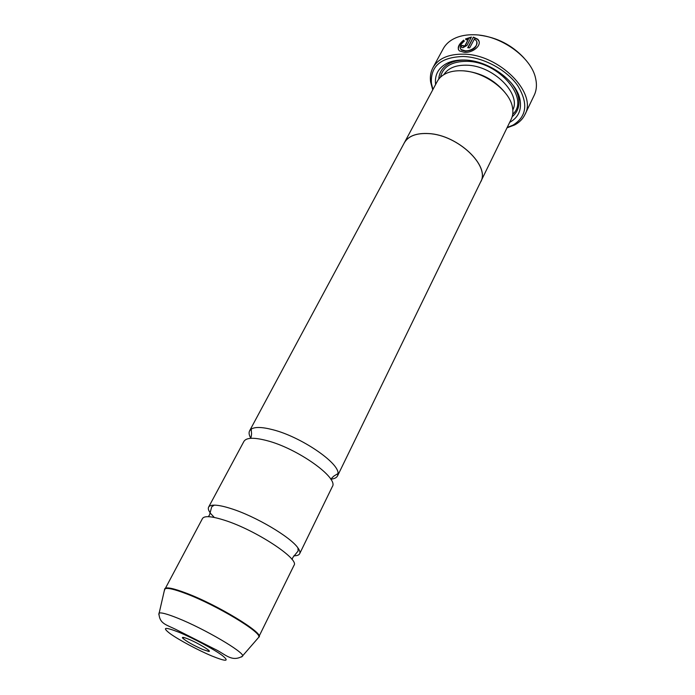 <?xml version="1.0" encoding="UTF-8"?>
<svg xmlns="http://www.w3.org/2000/svg" width="695" height="695" viewBox="0 0 695 695"><rect width="100%" height="100%" fill="white"/><g stroke="black" fill="none" stroke-linecap="round" stroke-linejoin="round"><path stroke-width="1.04" d="M210.333 513.049C208.474 510.504 207.901 508.523 208.613 507.124C209.325 505.804 211.228 505.143 214.303 505.143C218.369 505.169 223.972 506.334 231.114 508.627C255.369 516.177 290.805 537.148 297.947 547.938C299.745 550.44 300.318 552.369 299.667 553.715C298.946 555.114 297.008 555.809 293.855 555.792M250.878 438.31L250.686 437.989C249.018 435.035 248.662 432.637 249.618 430.796L251.216 429.093C254.961 426.765 262.119 426.973 272.701 429.692C300.622 436.625 339.134 462.792 338.031 473.521L337.588 475.814C336.649 477.665 334.495 478.777 331.141 479.15M214.295 517.445L210.872 513.753M208.613 507.124L243.928 441.386C246.343 437.52 254.014 437.268 266.932 440.63C297.582 448.44 338.952 478.03 332.332 486.622L299.667 553.715M164.672 589.681L202.514 518.47C204.434 515.56 211.905 516.194 224.919 520.373C255.821 530.155 299.641 559.032 294.028 565.296L258.41 637.654M188.632 639.2C183.741 637.211 181.734 636.846 182.629 638.114C186.373 641.363 193.106 645.16 202.827 649.512L208.63 651.415C212.887 652.023 198.614 643.266 188.632 639.2M460.42 48.633L461.341 50.005L465.276 51.187C473.269 50.526 477.109 47.425 476.805 41.882M458.457 49.71C457.918 46.886 459.69 43.837 463.8 40.553L464.269 41.17M465.111 50.787L461.185 49.606C459.204 47.338 460.264 44.497 464.373 41.092L463.643 40.154C458.37 44.541 456.971 48.137 459.43 50.926L464.295 52.325C473.113 53.185 483.207 44.584 477.717 39.181L473.356 37.113L467.718 47.747L469.69 47.877L474.311 39.146L475.814 40.206C480.158 44.332 472.148 51.43 465.129 50.787L465.111 50.787M468.074 47.764L473.356 37.113M473.503 37.513L477.856 39.58L478.942 41.248M463.244 46.078L463.886 46.608L465.233 45.809L468.491 39.007L465.085 45.41L463.73 46.209L463.2 45.488L461.35 45.644L461.471 47.373L462.913 47.738L466.997 45.392L471.418 37.061L465.511 38.946L466.258 39.919L468.491 39.007M479.559 35.202C497.073 37.452 511.859 45.019 523.934 57.902M524.881 114.666L534.194 95.293C536.566 90.307 537.035 84.677 535.61 78.396C531.423 57.094 500.018 34.715 473.634 34.767C467.031 34.637 461.185 35.627 456.111 37.712C450.186 40.223 445.895 43.907 443.236 48.746L432.968 67.632C438.258 58.528 448.379 54.036 463.339 54.149C499.201 54.071 537.704 93.243 524.881 114.666C522.744 119.027 519.33 122.459 514.639 124.961L507.029 127.828M507.194 127.489L513.023 125.126C526.845 116.473 528.426 103.32 517.758 85.685C506.681 69.726 483.086 57.086 463.2 56.486C440.899 57.207 430.309 66.164 431.421 83.374L432.924 89.481M463.53 70.847C480.367 72.35 494.154 79.534 504.9 92.4M403.726 143.935L437.242 81.445C439.058 78.083 441.942 75.451 445.895 73.548C450.325 71.463 455.625 70.543 461.775 70.768C483.833 71.159 510.113 90.472 512.528 107.647C513.292 111.965 512.841 115.848 511.181 119.279L480.106 183.02M435.609 84.477C434.462 74.721 438.476 67.554 447.649 62.967C452.419 60.812 458.057 59.831 464.547 60.039C488.542 60.317 517.132 81.159 520.077 100.028C521.719 110.157 518.253 117.603 509.678 122.381M438.754 79.117C439.24 71.811 443.115 66.407 450.369 62.906C454.869 60.873 460.186 59.952 466.293 60.144M404.255 142.831C408.243 135.977 416.392 132.893 428.693 133.562C457.84 134.891 490.444 166.036 480.688 181.942M249.618 430.796L404.299 142.857C408.286 136.012 416.427 132.927 428.702 133.605C457.814 134.926 490.383 166.036 480.636 181.925L337.588 475.814M511.207 82.94C515.091 87.883 517.532 92.835 518.539 97.787C519.938 105.727 517.818 112.025 512.18 116.691M432.742 89.811L430.613 81.958C429.901 76.693 430.683 71.915 432.968 67.632M465.772 39.285L471.088 37.513M463.131 45.905L461.35 45.644M158.816 614.589L164.758 588.761C166.174 586.78 173.437 588.274 186.529 593.243C217.596 604.945 263.718 633.049 259.113 637.046L258.922 637.054C261.164 632.068 216.267 605.067 186.303 593.765C174.132 589.117 166.982 587.501 164.854 588.917L164.515 590.324M257.984 638.158L241.634 656.975M177.781 618.185C204.165 628.662 244.18 652.145 242.72 656.054C231.392 662.752 225.111 653.691 213.704 648.591L177.529 630.287C166.452 624.51 159.485 624.31 158.92 613.172C160.745 612.208 167.035 613.885 177.781 618.185M211.601 655.88C226.301 661.805 229.863 661.666 222.278 655.481C213.973 649.295 193.332 638.201 179.24 632.38C164.646 626.69 161.631 627.133 170.206 633.701C178.963 639.982 197.945 650.138 211.601 655.88M443.853 74.643C448.032 68.162 455.59 65.009 466.51 65.191C492.851 65.321 521.424 93.608 512.832 109.949M440.448 77.241C442.95 66.694 451.715 61.395 466.745 61.334C498.906 61.342 530.372 98.977 512.71 114.223M297.947 547.938L298.129 550.987L292.821 557.52L292.056 559.492M338.031 473.521L335.225 475.258C333.548 475.927 330.559 479.341 331.046 479.324L330.959 479.515M251.216 429.093L251.442 432.386C251.885 434.14 250.869 438.562 250.591 438.154L250.487 438.337M214.303 505.143L211.732 506.777L209.534 514.908L208.378 516.672M184.062 637.567L182.629 638.114M513.023 125.126L514.639 124.961M450.369 62.906L447.649 62.967M518.539 97.787L520.077 100.028M431.421 83.374L430.613 81.958M208.231 649.929L208.63 651.415"/></g></svg>
